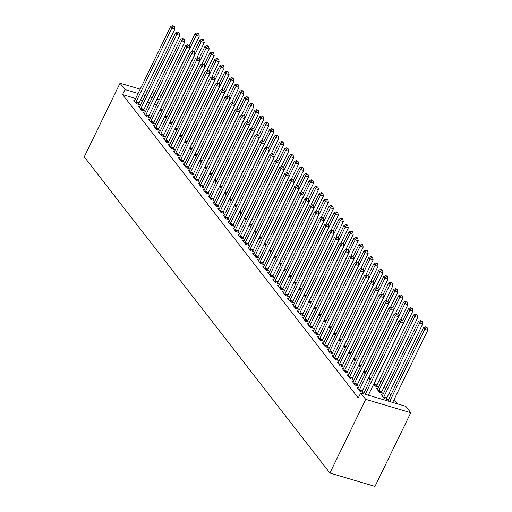 <?xml version="1.0" encoding="UTF-8"?>
<svg xmlns="http://www.w3.org/2000/svg" width="512" height="512" viewBox="0 0 512 512"><rect width="100%" height="100%" fill="white"/><g stroke="black" fill="none" stroke-linecap="round" stroke-linejoin="round"><path stroke-width="0.77" d="M397.606 403.885L394.15 399.443M390.765 395.085L389.184 393.05M385.798 388.691L384.218 386.656M380.832 382.298L379.251 380.262M405.798 406.317L410.765 412.704L374.982 486.4L329.901 473.037L84.243 156.883L120.026 83.194L124.992 89.587L122.566 94.579L358.291 397.946L360.717 392.954L405.798 406.317M382.65 395.181L381.414 394.816L384.39 398.65L387.437 399.552L386.637 398.515M358.278 387.955L357.043 387.59L360.026 391.424L363.072 392.326L362.266 391.296M376.698 385.734L377.504 386.765L374.458 385.862L373.478 384.602M348.346 375.174L347.11 374.803L350.086 378.643L353.133 379.546L352.333 378.509M365.376 373.331L364.525 373.082L363.546 371.821M338.413 362.387L337.178 362.022L340.154 365.856L343.2 366.758L342.4 365.728M355.443 360.55L354.592 360.294L353.613 359.034M328.48 349.606L327.245 349.235L330.221 353.075L333.267 353.978L332.467 352.941M345.51 347.763L344.659 347.514L343.68 346.253M318.541 336.819L317.312 336.454L320.288 340.288L323.334 341.19L322.528 340.16M335.578 334.982L334.726 334.726L333.747 333.466M308.608 324.038L307.373 323.667L310.355 327.507L313.402 328.41L312.595 327.373M325.645 322.195L324.794 321.946L323.808 320.685M298.675 311.251L297.44 310.886L300.422 314.72L303.469 315.622L302.662 314.592M315.712 309.414L314.854 309.158L313.875 307.898M288.742 298.47L287.507 298.099L290.49 301.939L293.536 302.842L292.73 301.805M305.779 296.627L304.922 296.378L303.942 295.117M278.81 285.683L277.574 285.318L280.557 289.152L283.603 290.054L282.797 289.018M295.84 283.846L294.989 283.59L294.01 282.33M268.877 272.896L267.642 272.531L270.624 276.371L273.664 277.274L272.864 276.237M285.907 271.059L285.056 270.81L284.077 269.549M258.944 260.115L257.709 259.75L260.685 263.584L263.731 264.486L262.931 263.45M275.974 258.278L275.123 258.022L274.144 256.762M249.011 247.328L247.776 246.963L250.752 250.803L253.798 251.706L252.998 250.669M266.042 245.491L265.19 245.242L264.211 243.981M239.072 234.547L237.843 234.182L240.819 238.016L243.866 238.918L243.066 237.882M256.109 232.71L255.258 232.454L254.278 231.194M229.139 221.76L227.904 221.395L230.886 225.229L233.933 226.138L233.126 225.101M246.176 219.923L245.325 219.674L244.339 218.413M219.206 208.979L217.971 208.614L220.954 212.448L224 213.35L223.194 212.314M236.243 207.142L235.386 206.886L234.406 205.626M209.274 196.192L208.038 195.827L211.021 199.661L214.067 200.57L213.261 199.533M226.31 194.355L225.453 194.106L224.474 192.845M199.341 183.411L198.106 183.046L201.088 186.88L204.134 187.782L203.328 186.746M216.378 181.574L215.52 181.318L214.541 180.058M189.408 170.624L188.173 170.259L191.155 174.093L194.202 174.995L193.395 173.965M206.438 168.787L205.587 168.538L204.608 167.27M179.475 157.843L178.24 157.478L181.216 161.312L184.262 162.214L183.462 161.178M196.506 156.006L195.654 155.75L194.675 154.49M169.542 145.056L168.307 144.691L171.283 148.525L174.33 149.427L173.53 148.397M186.573 143.219L185.722 142.963L184.742 141.702M159.61 132.275L158.374 131.91L161.35 135.744L164.397 136.646L163.597 135.61M176.64 130.432L175.789 130.182L174.81 128.922M149.67 119.488L148.435 119.123L151.418 122.957L154.464 123.859L153.658 122.829M166.707 117.651L165.856 117.395L164.877 116.134M139.738 106.707L138.502 106.342L141.485 110.176L144.531 111.078L143.725 110.042M156.838 104.736L154.592 104.07M149.779 102.65L147.533 101.984M142.726 100.557L140.48 99.891M135.674 98.464L122.566 94.579M134.771 100.314L133.536 99.949L136.518 103.782L139.565 104.685L138.758 103.648M161.741 111.258L160.89 111.008L159.904 109.747M144.704 113.094L143.469 112.73L146.451 116.57L149.498 117.472L148.691 116.435M171.674 124.045L170.822 123.789L169.843 122.528M154.637 125.882L153.408 125.517L156.384 129.35L159.43 130.253L158.63 129.216M181.606 136.826L180.755 136.576L179.776 135.315M164.576 138.669L163.341 138.298L166.317 142.138L169.363 143.04L168.563 142.003M191.539 149.613L190.688 149.357L189.709 148.096M174.509 151.45L173.274 151.085L176.25 154.918L179.296 155.821L178.496 154.79M201.472 162.394L200.621 162.144L199.642 160.883M184.442 164.237L183.206 163.866L186.189 167.706L189.229 168.608L188.429 167.571M211.405 175.181L210.554 174.925L209.574 173.664M194.374 177.018L193.139 176.653L196.122 180.486L199.168 181.389L198.362 180.358M221.344 187.962L220.486 187.712L219.507 186.451M204.307 189.805L203.072 189.434L206.054 193.274L209.101 194.176L208.294 193.139M231.277 200.749L230.419 200.493L229.44 199.232M214.24 202.586L213.005 202.221L215.987 206.054L219.034 206.957L218.227 205.926M241.21 213.53L240.358 213.28L239.373 212.019M224.173 215.373L222.938 215.002L225.92 218.842L228.966 219.744L228.16 218.707M251.142 226.317L250.291 226.061L249.312 224.8M234.106 228.154L232.87 227.789L235.853 231.622L238.899 232.525L238.093 231.494M261.075 239.098L260.224 238.848L259.245 237.587M244.045 240.941L242.81 240.57L245.786 244.41L248.832 245.312L248.032 244.275M271.008 251.885L270.157 251.629L269.178 250.368M253.978 253.722L252.742 253.357L255.718 257.19L258.765 258.093L257.965 257.062M280.941 264.666L280.09 264.416L279.11 263.155M263.91 266.509L262.675 266.144L265.651 269.978L268.698 270.88L267.898 269.843M290.874 277.453L290.022 277.197L289.043 275.936M273.843 279.29L272.608 278.925L275.59 282.758L278.637 283.661L277.83 282.63M300.813 290.234L299.955 289.984L298.976 288.723M283.776 292.077L282.541 291.712L285.523 295.546L288.57 296.448L287.763 295.411M310.746 303.021L309.888 302.765L308.909 301.504M293.709 304.858L292.474 304.493L295.456 308.326L298.502 309.229L297.696 308.198M320.678 315.808L319.821 315.552L318.842 314.291M303.642 317.645L302.406 317.28L305.389 321.114L308.435 322.016L307.629 320.979M330.611 328.589L329.76 328.339L328.774 327.072M313.574 330.426L312.339 330.061L315.322 333.894L318.368 334.797L317.562 333.766M340.544 341.376L339.693 341.12L338.714 339.859M323.507 343.213L322.278 342.848L325.254 346.682L328.301 347.584L327.501 346.547M350.477 354.157L349.626 353.907L348.646 352.646M333.446 355.994L332.211 355.629L335.187 359.462L338.234 360.371L337.434 359.334M360.41 366.944L359.558 366.688L358.579 365.427M343.379 368.781L342.144 368.416L345.12 372.25L348.166 373.152L347.366 372.115M370.342 379.725L369.491 379.475L368.512 378.214M353.312 381.562L352.077 381.197L355.059 385.03L358.106 385.939L357.299 384.902M377.677 388.787L376.448 388.422L379.424 392.256L382.47 393.158L381.67 392.128M410.765 412.704L365.683 399.341L360.717 392.954M365.683 399.341L329.901 473.037M159.264 99.744L157.018 99.078M152.205 97.651L149.958 96.986M145.152 95.558L142.906 94.893M138.099 93.466L124.992 89.587M161.35 95.443L159.104 94.778M154.298 93.35L152.051 92.685M147.238 91.258L144.992 90.592M140.186 89.165L120.026 83.194M135.962 102.016L139.008 102.918L174.912 28.973L171.872 28.07L135.962 102.016A1.446 0.698 -73.5 0 0 135.776 102.528L135.712 102.746M173.197 26.24L174.419 26.598L172.704 25.6L173.197 26.24L171.872 28.07L170.63 26.47L134.72 100.416A1.446 0.698 -73.5 0 1 134.458 100.838L134.342 100.979M139.008 102.918A1.446 0.698 -73.5 0 0 138.822 103.43L138.56 104.39M174.912 28.973L174.419 26.598M172.704 25.6L170.63 26.47M191.872 51.462L199.283 36.198L196.237 35.296L194.995 33.696L189.203 45.626M160.083 109.971L160.141 109.754A1.446 0.698 106.5 0 1 160.333 109.235L196.237 35.296L197.568 33.466L198.784 33.824L198.291 33.184L197.069 32.826L197.568 33.466M194.995 33.696L197.069 32.826M198.784 33.824L199.283 36.198M140.928 108.41L143.974 109.312L179.885 35.366L176.838 34.464L140.928 108.41A1.446 0.698 -73.5 0 0 140.742 108.922L140.678 109.139M178.163 32.634L179.386 32.992L177.67 31.994L178.163 32.634L176.838 34.464L175.597 32.864L139.686 106.81A1.446 0.698 -73.5 0 1 139.424 107.226L139.309 107.373M143.974 109.312A1.446 0.698 -73.5 0 0 143.789 109.824L143.526 110.778M179.885 35.366L179.386 32.992M177.67 31.994L175.597 32.864M145.901 114.797L148.941 115.699L184.851 41.76L181.805 40.858L145.901 114.797A1.446 0.698 -73.5 0 0 145.709 115.309L145.645 115.533M183.13 39.021L184.352 39.386L182.637 38.387L183.13 39.021L181.805 40.858L180.563 39.258L144.659 113.203A1.446 0.698 -73.5 0 1 144.397 113.619L144.275 113.766M148.941 115.699A1.446 0.698 -73.5 0 0 148.755 116.211L148.493 117.171M184.851 41.76L184.352 39.386M182.637 38.387L180.563 39.258M196.838 57.856L204.25 42.592L201.203 41.69L199.962 40.09L194.17 52.019M165.05 116.365L165.107 116.141A1.446 0.698 106.5 0 1 165.299 115.629L201.203 41.69L202.534 39.853L203.75 40.218L203.258 39.578L202.035 39.213L202.534 39.853M199.962 40.09L202.035 39.213M203.75 40.218L204.25 42.592M201.805 64.243L209.216 48.979L206.17 48.077L204.928 46.483L199.136 58.413M170.016 122.758L170.074 122.534A1.446 0.698 106.5 0 1 170.266 122.022L206.17 48.077L207.501 46.246L208.717 46.605L207.002 45.606L207.501 46.246M204.928 46.483L207.002 45.606M208.717 46.605L209.216 48.979M150.867 121.19L153.914 122.093L189.818 48.154L186.771 47.245L150.867 121.19A1.446 0.698 -73.5 0 0 150.675 121.702L150.611 121.926M188.096 45.414L189.318 45.779L187.603 44.774L188.096 45.414L186.771 47.245L185.53 45.651L149.626 119.59A1.446 0.698 -73.5 0 1 149.363 120.013L149.242 120.16M153.914 122.093A1.446 0.698 -73.5 0 0 153.722 122.605L153.459 123.565M189.818 48.154L189.318 45.779M187.603 44.774L185.53 45.651M155.834 127.584L158.88 128.486L194.784 54.541L191.738 53.638L155.834 127.584A1.446 0.698 -73.5 0 0 155.642 128.096L155.584 128.314M193.069 51.808L194.285 52.166L192.57 51.168L193.069 51.808L191.738 53.638L190.496 52.045L154.592 125.984A1.446 0.698 -73.5 0 1 154.33 126.406L154.208 126.547M158.88 128.486A1.446 0.698 -73.5 0 0 158.688 128.998L158.426 129.958M194.784 54.541L194.285 52.166M192.57 51.168L190.496 52.045M206.771 70.637L214.182 55.373L211.136 54.47L209.894 52.87L204.102 64.806M174.982 129.146L175.04 128.928A1.446 0.698 106.5 0 1 175.232 128.416L211.136 54.47L212.467 52.64L213.683 52.998L213.19 52.358L211.974 52L212.467 52.64M209.894 52.87L211.974 52M213.683 52.998L214.182 55.373M211.738 77.03L219.149 61.766L216.102 60.864L214.861 59.264L209.069 71.194M179.949 135.539L180.006 135.322A1.446 0.698 106.5 0 1 180.198 134.803L216.102 60.864L217.434 59.034L218.656 59.392L216.941 58.394L217.434 59.034M214.861 59.264L216.941 58.394M218.656 59.392L219.149 61.766M160.8 133.978L163.846 134.88L199.75 60.934L196.704 60.032L160.8 133.978A1.446 0.698 -73.5 0 0 160.608 134.49L160.55 134.707M198.035 58.202L199.251 58.56L197.536 57.562L198.035 58.202L196.704 60.032L195.462 58.432L159.558 132.378A1.446 0.698 -73.5 0 1 159.296 132.8L159.174 132.941M163.846 134.88A1.446 0.698 -73.5 0 0 163.654 135.392L163.392 136.346M199.75 60.934L199.251 58.56M197.536 57.562L195.462 58.432M216.704 83.424L224.115 68.16L221.069 67.258L219.827 65.658L214.035 77.587M184.915 141.933L184.979 141.709A1.446 0.698 106.5 0 1 185.165 141.197L221.069 67.258L222.4 65.421L223.622 65.786L221.907 64.781L222.4 65.421M219.827 65.658L221.907 64.781M223.622 65.786L224.115 68.16M165.766 140.365L168.813 141.267L204.717 67.328L201.67 66.426L165.766 140.365A1.446 0.698 -73.5 0 0 165.574 140.877L165.517 141.101M203.002 64.589L204.218 64.954L202.502 63.955L203.002 64.589L201.67 66.426L200.429 64.826L164.525 138.771A1.446 0.698 -73.5 0 1 164.262 139.187L164.141 139.334M168.813 141.267A1.446 0.698 -73.5 0 0 168.621 141.779L168.365 142.739M204.717 67.328L204.218 64.954M202.502 63.955L200.429 64.826M221.67 89.811L229.082 74.547L226.042 73.645L224.794 72.051L219.002 83.981M189.882 148.326L189.946 148.102A1.446 0.698 106.5 0 1 190.131 147.59L226.042 73.645L227.366 71.814L228.589 72.179L226.874 71.174L227.366 71.814M224.794 72.051L226.874 71.174M228.589 72.179L229.082 74.547M170.733 146.758L173.779 147.661L209.683 73.722L206.637 72.813L170.733 146.758A1.446 0.698 -73.5 0 0 170.541 147.27L170.483 147.494M207.968 70.982L209.184 71.347L207.469 70.342L207.968 70.982L206.637 72.813L205.395 71.219L169.491 145.158A1.446 0.698 -73.5 0 1 169.229 145.581L169.107 145.728M173.779 147.661A1.446 0.698 -73.5 0 0 173.587 148.173L173.331 149.133M209.683 73.722L209.184 71.347M207.469 70.342L205.395 71.219M226.637 96.205L234.054 80.941L231.008 80.038L229.766 78.438L223.968 90.374M194.848 154.714L194.912 154.496A1.446 0.698 106.5 0 1 195.098 153.984L231.008 80.038L232.333 78.208L233.555 78.566L231.84 77.568L232.333 78.208M229.766 78.438L231.84 77.568M233.555 78.566L234.054 80.941M175.699 153.152L178.746 154.054L214.65 80.109L211.603 79.206L175.699 153.152A1.446 0.698 -73.5 0 0 175.507 153.664L175.45 153.882M212.934 77.376L214.15 77.734L212.435 76.736L212.934 77.376L211.603 79.206L210.362 77.613L174.458 151.552A1.446 0.698 -73.5 0 1 174.195 151.974L174.074 152.122M178.746 154.054A1.446 0.698 -73.5 0 0 178.554 154.566L178.298 155.526M214.65 80.109L214.15 77.734M212.435 76.736L210.362 77.613M231.603 102.598L239.021 87.334L235.974 86.432L234.733 84.832L228.934 96.768M199.814 161.107L199.878 160.89A1.446 0.698 106.5 0 1 200.064 160.378L235.974 86.432L237.299 84.602L238.522 84.96L236.806 83.962L237.299 84.602M234.733 84.832L236.806 83.962M238.522 84.96L239.021 87.334M180.666 159.546L183.712 160.448L219.616 86.502L216.57 85.6L180.666 159.546A1.446 0.698 -73.5 0 0 180.474 160.058L180.416 160.275M217.901 83.77L219.117 84.128L217.402 83.13L217.901 83.77L216.57 85.6L215.328 84L179.424 157.946A1.446 0.698 -73.5 0 1 179.162 158.368L179.04 158.509M183.712 160.448A1.446 0.698 -73.5 0 0 183.52 160.96L183.264 161.92M219.616 86.502L219.117 84.128M217.402 83.13L215.328 84M236.576 108.992L243.987 93.728L240.941 92.826L239.699 91.226L233.901 103.155M204.781 167.501L204.845 167.277A1.446 0.698 106.5 0 1 205.037 166.765L240.941 92.826L242.266 90.989L243.488 91.354L241.773 90.349L242.266 90.989M239.699 91.226L241.773 90.349M243.488 91.354L243.987 93.728M185.632 165.933L188.678 166.835L224.582 92.896L221.536 91.994L185.632 165.933A1.446 0.698 -73.5 0 0 185.44 166.445L185.382 166.669M222.867 90.157L224.083 90.522L222.368 89.523L222.867 90.157L221.536 91.994L220.294 90.394L184.39 164.339A1.446 0.698 -73.5 0 1 184.128 164.755L184.013 164.902M188.678 166.835A1.446 0.698 -73.5 0 0 188.486 167.354L188.23 168.307M224.582 92.896L224.083 90.522M222.368 89.523L220.294 90.394M241.542 115.379L248.954 100.122L245.907 99.213L244.666 97.619L238.867 109.549M209.754 173.894L209.811 173.67A1.446 0.698 106.5 0 1 210.003 173.158L245.907 99.213L247.238 97.382L248.454 97.747L247.955 97.107L246.739 96.742L247.238 97.382M244.666 97.619L246.739 96.742M248.454 97.747L248.954 100.122M190.598 172.326L193.645 173.229L229.549 99.29L226.502 98.387L190.598 172.326A1.446 0.698 -73.5 0 0 190.406 172.838L190.349 173.062M227.834 96.55L229.05 96.915L227.334 95.91L227.834 96.55L226.502 98.387L225.261 96.787L189.357 170.726A1.446 0.698 -73.5 0 1 189.094 171.149L188.979 171.296M193.645 173.229A1.446 0.698 -73.5 0 0 193.453 173.741L193.197 174.701M229.549 99.29L229.05 96.915M227.334 95.91L225.261 96.787M246.509 121.773L253.92 106.509L250.874 105.606L249.632 104.006L243.84 115.942M214.72 180.282L214.778 180.064A1.446 0.698 106.5 0 1 214.97 179.552L250.874 105.606L252.205 103.776L253.421 104.134L251.706 103.136L252.205 103.776M249.632 104.006L251.706 103.136M253.421 104.134L253.92 106.509M195.565 178.72L198.611 179.622L234.515 105.677L231.469 104.774L195.565 178.72A1.446 0.698 -73.5 0 0 195.373 179.232L195.315 179.45M232.8 102.944L234.016 103.302L232.301 102.304L232.8 102.944L231.469 104.774L230.227 103.181L194.323 177.12A1.446 0.698 -73.5 0 1 194.061 177.542L193.946 177.69M198.611 179.622A1.446 0.698 -73.5 0 0 198.419 180.134L198.163 181.094M234.515 105.677L234.016 103.302M232.301 102.304L230.227 103.181M251.475 128.166L258.886 112.902L255.84 112L254.598 110.4L248.806 122.336M219.686 186.675L219.744 186.458A1.446 0.698 106.5 0 1 219.936 185.946L255.84 112L257.171 110.17L258.387 110.528L256.672 109.53L257.171 110.17M254.598 110.4L256.672 109.53M258.387 110.528L258.886 112.902M200.531 185.114L203.578 186.016L239.482 112.07L236.435 111.168L200.531 185.114A1.446 0.698 -73.5 0 0 200.339 185.626L200.282 185.843M237.766 109.338L238.982 109.696L237.267 108.698L237.766 109.338L236.435 111.168L235.194 109.568L199.29 183.514A1.446 0.698 -73.5 0 1 199.027 183.936L198.912 184.077M203.578 186.016A1.446 0.698 -73.5 0 0 203.386 186.528L203.13 187.488M239.482 112.07L238.982 109.696M237.267 108.698L235.194 109.568M256.442 134.56L263.853 119.296L260.806 118.394L259.565 116.794L253.773 128.723M224.653 193.069L224.71 192.845A1.446 0.698 106.5 0 1 224.902 192.333L260.806 118.394L262.138 116.557L263.354 116.922L262.854 116.282L261.638 115.923L262.138 116.557M259.565 116.794L261.638 115.923M263.354 116.922L263.853 119.296M205.498 191.501L208.544 192.403L244.448 118.464L241.402 117.562L205.498 191.501A1.446 0.698 -73.5 0 0 205.306 192.013L205.248 192.237M242.733 115.731L243.955 116.09L242.24 115.091L242.733 115.731L241.402 117.562L240.16 115.962L204.256 189.907A1.446 0.698 -73.5 0 1 203.994 190.323L203.878 190.47M208.544 192.403A1.446 0.698 -73.5 0 0 208.352 192.922L208.096 193.875M244.448 118.464L243.955 116.09M242.24 115.091L240.16 115.962M261.408 140.954L268.819 125.69L265.773 124.781L264.531 123.187L258.739 135.117M229.619 199.462L229.677 199.238A1.446 0.698 106.5 0 1 229.869 198.726L265.773 124.781L267.104 122.95L268.32 123.315L267.827 122.675L266.605 122.31L267.104 122.95M264.531 123.187L266.605 122.31M268.32 123.315L268.819 125.69M210.464 197.894L213.51 198.797L249.414 124.858L246.368 123.955L210.464 197.894A1.446 0.698 -73.5 0 0 210.278 198.406L210.214 198.63M247.699 122.118L248.922 122.483L247.206 121.478L247.699 122.118L246.368 123.955L245.126 122.355L209.222 196.294A1.446 0.698 -73.5 0 1 208.96 196.717L208.845 196.864M213.51 198.797A1.446 0.698 -73.5 0 0 213.318 199.309L213.062 200.269M249.414 124.858L248.922 122.483M247.206 121.478L245.126 122.355M266.374 147.341L273.786 132.077L270.739 131.174L269.498 129.581L263.706 141.51M234.586 205.85L234.643 205.632A1.446 0.698 106.5 0 1 234.835 205.12L270.739 131.174L272.07 129.344L273.286 129.702L272.794 129.062L271.571 128.704L272.07 129.344M269.498 129.581L271.571 128.704M273.286 129.702L273.786 132.077M215.43 204.288L218.477 205.19L254.381 131.245L251.334 130.342L215.43 204.288A1.446 0.698 -73.5 0 0 215.245 204.8L215.181 205.024M252.666 128.512L253.888 128.87L252.173 127.872L252.666 128.512L251.334 130.342L250.093 128.749L214.189 202.688A1.446 0.698 -73.5 0 1 213.926 203.11L213.811 203.258M218.477 205.19A1.446 0.698 -73.5 0 0 218.291 205.702L218.029 206.662M254.381 131.245L253.888 128.87M252.173 127.872L250.093 128.749M271.341 153.734L278.752 138.47L275.706 137.568L274.464 135.968L268.672 147.904M239.552 212.243L239.61 212.026A1.446 0.698 106.5 0 1 239.802 211.514L275.706 137.568L277.037 135.738L278.253 136.096L277.76 135.456L276.538 135.098L277.037 135.738M274.464 135.968L276.538 135.098M278.253 136.096L278.752 138.47M220.397 210.682L223.443 211.584L259.347 137.638L256.307 136.736L220.397 210.682A1.446 0.698 -73.5 0 0 220.211 211.194L220.147 211.411M257.632 134.906L258.854 135.264L257.139 134.266L257.632 134.906L256.307 136.736L255.066 135.136L219.155 209.082A1.446 0.698 -73.5 0 1 218.893 209.504L218.778 209.645M223.443 211.584A1.446 0.698 -73.5 0 0 223.258 212.096L222.995 213.056M259.347 137.638L258.854 135.264M257.139 134.266L255.066 135.136M276.307 160.128L283.718 144.864L280.672 143.962L279.43 142.362L273.638 154.291M244.518 218.637L244.576 218.413A1.446 0.698 106.5 0 1 244.768 217.901L280.672 143.962L282.003 142.125L283.219 142.49L282.726 141.85L281.504 141.491L282.003 142.125M279.43 142.362L281.504 141.491M283.219 142.49L283.718 144.864M225.363 217.069L228.41 217.978L264.32 144.032L261.274 143.13L225.363 217.069A1.446 0.698 -73.5 0 0 225.178 217.587L225.114 217.805M262.598 141.299L263.821 141.658L262.106 140.659L262.598 141.299L261.274 143.13L260.032 141.53L224.122 215.475A1.446 0.698 -73.5 0 1 223.859 215.891L223.744 216.038M228.41 217.978A1.446 0.698 -73.5 0 0 228.224 218.49L227.962 219.443M264.32 144.032L263.821 141.658M262.106 140.659L260.032 141.53M281.274 166.522L288.685 151.258L285.638 150.349L284.397 148.755L278.605 160.685M249.485 225.03L249.542 224.806A1.446 0.698 106.5 0 1 249.734 224.294L285.638 150.349L286.97 148.518L288.186 148.883L287.693 148.243L286.47 147.878L286.97 148.518M284.397 148.755L286.47 147.878M288.186 148.883L288.685 151.258M230.336 223.462L233.376 224.365L269.286 150.426L266.24 149.523L230.336 223.462A1.446 0.698 -73.5 0 0 230.144 223.974L230.08 224.198M267.565 147.686L268.787 148.051L267.072 147.046L267.565 147.686L266.24 149.523L264.998 147.923L229.094 221.869A1.446 0.698 -73.5 0 1 228.832 222.285L228.71 222.432M233.376 224.365A1.446 0.698 -73.5 0 0 233.19 224.877L232.928 225.837M269.286 150.426L268.787 148.051M267.072 147.046L264.998 147.923M286.24 172.909L293.651 157.645L290.605 156.742L289.363 155.149L283.571 167.078M254.451 231.418L254.509 231.2A1.446 0.698 106.5 0 1 254.701 230.688L290.605 156.742L291.936 154.912L293.152 155.27L291.437 154.272L291.936 154.912M289.363 155.149L291.437 154.272M293.152 155.27L293.651 157.645M235.302 229.856L238.349 230.758L274.253 156.813L271.206 155.91L235.302 229.856A1.446 0.698 -73.5 0 0 235.11 230.368L235.053 230.592M272.531 154.08L273.754 154.445L272.038 153.44L272.531 154.08L271.206 155.91L269.965 154.317L234.061 228.256A1.446 0.698 -73.5 0 1 233.798 228.678L233.677 228.826M238.349 230.758A1.446 0.698 -73.5 0 0 238.157 231.27L237.894 232.23M274.253 156.813L273.754 154.445M272.038 153.44L269.965 154.317M291.206 179.302L298.618 164.038L295.571 163.136L294.33 161.536L288.538 173.472M259.418 237.811L259.475 237.594A1.446 0.698 106.5 0 1 259.667 237.082L295.571 163.136L296.902 161.306L298.118 161.664L297.626 161.024L296.41 160.666L296.902 161.306M294.33 161.536L296.41 160.666M298.118 161.664L298.618 164.038M240.269 236.25L243.315 237.152L279.219 163.206L276.173 162.304L240.269 236.25A1.446 0.698 -73.5 0 0 240.077 236.762L240.019 236.979M277.504 160.474L278.72 160.832L277.005 159.834L277.504 160.474L276.173 162.304L274.931 160.704L239.027 234.65A1.446 0.698 -73.5 0 1 238.765 235.072L238.643 235.213M243.315 237.152A1.446 0.698 -73.5 0 0 243.123 237.664L242.861 238.624M279.219 163.206L278.72 160.832M277.005 159.834L274.931 160.704M296.173 185.696L303.584 170.432L300.538 169.53L299.296 167.93L293.504 179.859M264.384 244.205L264.448 243.981A1.446 0.698 106.5 0 1 264.634 243.469L300.538 169.53L301.869 167.693L303.091 168.058L302.592 167.418L301.376 167.059L301.869 167.693M299.296 167.93L301.376 167.059M303.091 168.058L303.584 170.432M245.235 242.637L248.282 243.546L284.186 169.6L281.139 168.698L245.235 242.637A1.446 0.698 -73.5 0 0 245.043 243.155L244.986 243.373M282.47 166.867L283.686 167.226L281.971 166.227L282.47 166.867L281.139 168.698L279.898 167.098L243.994 241.043A1.446 0.698 -73.5 0 1 243.731 241.459L243.61 241.606M248.282 243.546A1.446 0.698 -73.5 0 0 248.09 244.058L247.827 245.011M284.186 169.6L283.686 167.226M281.971 166.227L279.898 167.098M301.139 192.09L308.55 176.826L305.504 175.923L304.262 174.323L298.47 186.253M269.35 250.598L269.414 250.374A1.446 0.698 106.5 0 1 269.6 249.862L305.504 175.923L306.835 174.086L308.058 174.451L306.342 173.446L306.835 174.086M304.262 174.323L306.342 173.446M308.058 174.451L308.55 176.826M250.202 249.03L253.248 249.933L289.152 175.994L286.106 175.091L250.202 249.03A1.446 0.698 -73.5 0 0 250.01 249.542L249.952 249.766M287.437 173.254L288.653 173.619L286.938 172.614L287.437 173.254L286.106 175.091L284.864 173.491L248.96 247.437A1.446 0.698 -73.5 0 1 248.698 247.853L248.576 248M253.248 249.933A1.446 0.698 -73.5 0 0 253.056 250.445L252.8 251.405M289.152 175.994L288.653 173.619M286.938 172.614L284.864 173.491M255.168 255.424L258.214 256.326L294.118 182.381L291.072 181.478L255.168 255.424A1.446 0.698 -73.5 0 0 254.976 255.936L254.918 256.16M292.403 179.648L293.619 180.013L291.904 179.008L292.403 179.648L291.072 181.478L289.83 179.885L253.926 253.824A1.446 0.698 -73.5 0 1 253.664 254.246L253.542 254.394M258.214 256.326A1.446 0.698 -73.5 0 0 258.022 256.838L257.766 257.798M294.118 182.381L293.619 180.013M291.904 179.008L289.83 179.885M260.134 261.818L263.181 262.72L299.085 188.774L296.038 187.872L260.134 261.818A1.446 0.698 -73.5 0 0 259.942 262.33L259.885 262.547M297.37 186.042L298.586 186.4L296.87 185.402L297.37 186.042L296.038 187.872L294.797 186.272L258.893 260.218A1.446 0.698 -73.5 0 1 258.63 260.64L258.509 260.781M263.181 262.72A1.446 0.698 -73.5 0 0 262.989 263.232L262.733 264.192M299.085 188.774L298.586 186.4M296.87 185.402L294.797 186.272M265.101 268.211L268.147 269.114L304.051 195.168L301.005 194.266L265.101 268.211A1.446 0.698 -73.5 0 0 264.909 268.723L264.851 268.941M302.336 192.435L303.552 192.794L301.837 191.795L302.336 192.435L301.005 194.266L299.763 192.666L263.859 266.611A1.446 0.698 -73.5 0 1 263.597 267.027L263.475 267.174M268.147 269.114A1.446 0.698 -73.5 0 0 267.955 269.626L267.699 270.579M304.051 195.168L303.552 192.794M301.837 191.795L299.763 192.666M270.067 274.598L273.114 275.501L309.018 201.562L305.971 200.659L270.067 274.598A1.446 0.698 -73.5 0 0 269.875 275.11L269.818 275.334M307.302 198.822L308.518 199.187L306.803 198.189L307.302 198.822L305.971 200.659L304.73 199.059L268.826 273.005A1.446 0.698 -73.5 0 1 268.563 273.421L268.448 273.568M273.114 275.501A1.446 0.698 -73.5 0 0 272.922 276.013L272.666 276.973M309.018 201.562L308.518 199.187M306.803 198.189L304.73 199.059M275.034 280.992L278.08 281.894L313.984 207.955L310.938 207.046L275.034 280.992A1.446 0.698 -73.5 0 0 274.842 281.504L274.784 281.728M312.269 205.216L313.485 205.581L311.77 204.576L312.269 205.216L310.938 207.046L309.696 205.453L273.792 279.392A1.446 0.698 -73.5 0 1 273.53 279.814L273.414 279.962M278.08 281.894A1.446 0.698 -73.5 0 0 277.888 282.406L277.632 283.366M313.984 207.955L313.485 205.581M311.77 204.576L309.696 205.453M280 287.386L283.046 288.288L318.95 214.342L315.904 213.44L280 287.386A1.446 0.698 -73.5 0 0 279.808 287.898L279.75 288.115M317.235 211.61L318.451 211.968L316.736 210.97L317.235 211.61L315.904 213.44L314.662 211.846L278.758 285.786A1.446 0.698 -73.5 0 1 278.496 286.208L278.381 286.349M283.046 288.288A1.446 0.698 -73.5 0 0 282.854 288.8L282.598 289.76M318.95 214.342L318.451 211.968M316.736 210.97L314.662 211.846M306.106 198.477L313.517 183.213L310.477 182.31L309.235 180.717L303.437 192.646M274.317 256.986L274.381 256.768A1.446 0.698 106.5 0 1 274.566 256.256L310.477 182.31L311.802 180.48L313.024 180.838L311.309 179.84L311.802 180.48M309.235 180.717L311.309 179.84M313.024 180.838L313.517 183.213M311.072 204.87L318.49 189.606L315.443 188.704L314.202 187.104L308.403 199.04M279.283 263.379L279.347 263.162A1.446 0.698 106.5 0 1 279.533 262.65L315.443 188.704L316.768 186.874L317.99 187.232L316.275 186.234L316.768 186.874M314.202 187.104L316.275 186.234M317.99 187.232L318.49 189.606M316.045 211.264L323.456 196L320.41 195.098L319.168 193.498L313.37 205.427M284.25 269.773L284.314 269.549A1.446 0.698 106.5 0 1 284.506 269.037L320.41 195.098L321.734 193.267L322.957 193.626L321.242 192.627L321.734 193.267M319.168 193.498L321.242 192.627M322.957 193.626L323.456 196M321.011 217.658L328.422 202.394L325.376 201.491L324.134 199.891L318.336 211.821M289.216 276.166L289.28 275.942A1.446 0.698 106.5 0 1 289.472 275.43L325.376 201.491L326.701 199.654L327.923 200.019L326.208 199.014L326.701 199.654M324.134 199.891L326.208 199.014M327.923 200.019L328.422 202.394M325.978 224.045L333.389 208.781L330.342 207.878L329.101 206.285L323.302 218.214M294.189 282.56L294.246 282.336A1.446 0.698 106.5 0 1 294.438 281.824L330.342 207.878L331.674 206.048L332.89 206.406L331.174 205.408L331.674 206.048M329.101 206.285L331.174 205.408M332.89 206.406L333.389 208.781M330.944 230.438L338.355 215.174L335.309 214.272L334.067 212.672L328.275 224.608M299.155 288.947L299.213 288.73A1.446 0.698 106.5 0 1 299.405 288.218L335.309 214.272L336.64 212.442L337.856 212.8L337.357 212.16L336.141 211.802L336.64 212.442M334.067 212.672L336.141 211.802M337.856 212.8L338.355 215.174M335.91 236.832L343.322 221.568L340.275 220.666L339.034 219.066L333.242 230.995M304.122 295.341L304.179 295.123A1.446 0.698 106.5 0 1 304.371 294.605L340.275 220.666L341.606 218.835L342.822 219.194L342.323 218.554L341.107 218.195L341.606 218.835M339.034 219.066L341.107 218.195M342.822 219.194L343.322 221.568M284.966 293.779L288.013 294.682L323.917 220.736L320.87 219.834L284.966 293.779A1.446 0.698 -73.5 0 0 284.774 294.291L284.717 294.509M322.202 218.003L323.418 218.362L321.702 217.363L322.202 218.003L320.87 219.834L319.629 218.234L283.725 292.179A1.446 0.698 -73.5 0 1 283.462 292.602L283.347 292.742M288.013 294.682A1.446 0.698 -73.5 0 0 287.821 295.194L287.565 296.147M323.917 220.736L323.418 218.362M321.702 217.363L319.629 218.234M340.877 243.226L348.288 227.962L345.242 227.059L344 225.459L338.208 237.389M309.088 301.734L309.146 301.51A1.446 0.698 106.5 0 1 309.338 300.998L345.242 227.059L346.573 225.222L347.789 225.587L347.29 224.947L346.074 224.582L346.573 225.222M344 225.459L346.074 224.582M347.789 225.587L348.288 227.962M289.933 300.166L292.979 301.069L328.883 227.13L325.837 226.227L289.933 300.166A1.446 0.698 -73.5 0 0 289.741 300.678L289.683 300.902M327.168 224.39L328.39 224.755L326.675 223.757L327.168 224.39L325.837 226.227L324.595 224.627L288.691 298.573A1.446 0.698 -73.5 0 1 288.429 298.989L288.314 299.136M292.979 301.069A1.446 0.698 -73.5 0 0 292.787 301.581L292.531 302.541M328.883 227.13L328.39 224.755M326.675 223.757L324.595 224.627M345.843 249.613L353.254 234.349L350.208 233.446L348.966 231.853L343.174 243.782M314.054 308.128L314.112 307.904A1.446 0.698 106.5 0 1 314.304 307.392L350.208 233.446L351.539 231.616L352.755 231.981L352.262 231.341L351.04 230.976L351.539 231.616M348.966 231.853L351.04 230.976M352.755 231.981L353.254 234.349M294.899 306.56L297.946 307.462L333.85 233.523L330.803 232.614L294.899 306.56A1.446 0.698 -73.5 0 0 294.714 307.072L294.65 307.296M332.134 230.784L333.357 231.149L331.642 230.144L332.134 230.784L330.803 232.614L329.562 231.021L293.658 304.96A1.446 0.698 -73.5 0 1 293.395 305.382L293.28 305.53M297.946 307.462A1.446 0.698 -73.5 0 0 297.754 307.974L297.498 308.934M333.85 233.523L333.357 231.149M331.642 230.144L329.562 231.021M350.81 256.006L358.221 240.742L355.174 239.84L353.933 238.24L348.141 250.176M319.021 314.515L319.078 314.298A1.446 0.698 106.5 0 1 319.27 313.786L355.174 239.84L356.506 238.01L357.722 238.368L357.229 237.728L356.006 237.37L356.506 238.01M353.933 238.24L356.006 237.37M357.722 238.368L358.221 240.742M299.866 312.954L302.912 313.856L338.816 239.91L335.77 239.008L299.866 312.954A1.446 0.698 -73.5 0 0 299.68 313.466L299.616 313.683M337.101 237.178L338.323 237.536L336.608 236.538L337.101 237.178L335.77 239.008L334.528 237.414L298.624 311.354A1.446 0.698 -73.5 0 1 298.362 311.776L298.246 311.923M302.912 313.856A1.446 0.698 -73.5 0 0 302.726 314.368L302.464 315.328M338.816 239.91L338.323 237.536M336.608 236.538L334.528 237.414M355.776 262.4L363.187 247.136L360.141 246.234L358.899 244.634L353.107 256.57M323.987 320.909L324.045 320.691A1.446 0.698 106.5 0 1 324.237 320.173L360.141 246.234L361.472 244.403L362.688 244.762L362.195 244.122L360.973 243.763L361.472 244.403M358.899 244.634L360.973 243.763M362.688 244.762L363.187 247.136M304.832 319.347L307.878 320.25L343.789 246.304L340.742 245.402L304.832 319.347A1.446 0.698 -73.5 0 0 304.646 319.859L304.582 320.077M342.067 243.571L343.29 243.93L341.574 242.931L342.067 243.571L340.742 245.402L339.501 243.802L303.59 317.747A1.446 0.698 -73.5 0 1 303.328 318.17L303.213 318.31M307.878 320.25A1.446 0.698 -73.5 0 0 307.693 320.762L307.43 321.715M343.789 246.304L343.29 243.93M341.574 242.931L339.501 243.802M360.742 268.794L368.154 253.53L365.107 252.627L363.866 251.027L358.074 262.957M328.954 327.302L329.011 327.078A1.446 0.698 106.5 0 1 329.203 326.566L365.107 252.627L366.438 250.79L367.654 251.155L367.162 250.515L365.939 250.15L366.438 250.79M363.866 251.027L365.939 250.15M367.654 251.155L368.154 253.53M309.798 325.734L312.845 326.637L348.755 252.698L345.709 251.795L309.798 325.734A1.446 0.698 -73.5 0 0 309.613 326.246L309.549 326.47M347.034 249.958L348.256 250.323L346.541 249.325L347.034 249.958L345.709 251.795L344.467 250.195L308.557 324.141A1.446 0.698 -73.5 0 1 308.294 324.557L308.179 324.704M312.845 326.637A1.446 0.698 -73.5 0 0 312.659 327.155L312.397 328.109M348.755 252.698L348.256 250.323M346.541 249.325L344.467 250.195M365.709 275.181L373.12 259.917L370.074 259.014L368.832 257.421L363.04 269.35M333.92 333.696L333.978 333.472A1.446 0.698 106.5 0 1 334.17 332.96L370.074 259.014L371.405 257.184L372.621 257.549L372.128 256.909L370.906 256.544L371.405 257.184M368.832 257.421L370.906 256.544M372.621 257.549L373.12 259.917M314.771 332.128L317.811 333.03L353.722 259.091L350.675 258.189L314.771 332.128A1.446 0.698 -73.5 0 0 314.579 332.64L314.515 332.864M352 256.352L353.222 256.717L351.507 255.712L352 256.352L350.675 258.189L349.434 256.589L313.53 330.528A1.446 0.698 -73.5 0 1 313.267 330.95L313.146 331.098M317.811 333.03A1.446 0.698 -73.5 0 0 317.626 333.542L317.363 334.502M353.722 259.091L353.222 256.717M351.507 255.712L349.434 256.589M370.675 281.574L378.086 266.31L375.04 265.408L373.798 263.808L368.006 275.744M338.886 340.083L338.944 339.866A1.446 0.698 106.5 0 1 339.136 339.354L375.04 265.408L376.371 263.578L377.587 263.936L377.094 263.296L375.872 262.938L376.371 263.578M373.798 263.808L375.872 262.938M377.587 263.936L378.086 266.31M319.738 338.522L322.784 339.424L358.688 265.478L355.642 264.576L319.738 338.522A1.446 0.698 -73.5 0 0 319.546 339.034L319.488 339.251M356.973 262.746L358.189 263.104L356.474 262.106L356.973 262.746L355.642 264.576L354.4 262.982L318.496 336.922A1.446 0.698 -73.5 0 1 318.234 337.344L318.112 337.491M322.784 339.424A1.446 0.698 -73.5 0 0 322.592 339.936L322.33 340.896M358.688 265.478L358.189 263.104M356.474 262.106L354.4 262.982M375.642 287.968L383.053 272.704L380.006 271.802L378.765 270.202L372.973 282.138M343.853 346.477L343.91 346.259A1.446 0.698 106.5 0 1 344.102 345.747L380.006 271.802L381.338 269.971L382.56 270.33L380.845 269.331L381.338 269.971M378.765 270.202L380.845 269.331M382.56 270.33L383.053 272.704M324.704 344.915L327.75 345.818L363.654 271.872L360.608 270.97L324.704 344.915A1.446 0.698 -73.5 0 0 324.512 345.427L324.454 345.645M361.939 269.139L363.155 269.498L361.44 268.499L361.939 269.139L360.608 270.97L359.366 269.37L323.462 343.315A1.446 0.698 -73.5 0 1 323.2 343.738L323.078 343.878M327.75 345.818A1.446 0.698 -73.5 0 0 327.558 346.33L327.296 347.29M363.654 271.872L363.155 269.498M361.44 268.499L359.366 269.37M380.608 294.362L388.019 279.098L384.973 278.195L383.731 276.595L377.939 288.525M348.819 352.87L348.883 352.646A1.446 0.698 106.5 0 1 349.069 352.134L384.973 278.195L386.304 276.358L387.526 276.723L387.027 276.083L385.811 275.725L386.304 276.358M383.731 276.595L385.811 275.725M387.526 276.723L388.019 279.098M329.67 351.302L332.717 352.205L368.621 278.266L365.574 277.363L329.67 351.302A1.446 0.698 -73.5 0 0 329.478 351.814L329.421 352.038M366.906 275.533L368.122 275.891L366.406 274.893L366.906 275.533L365.574 277.363L364.333 275.763L328.429 349.709A1.446 0.698 -73.5 0 1 328.166 350.125L328.045 350.272M332.717 352.205A1.446 0.698 -73.5 0 0 332.525 352.723L332.262 353.677M368.621 278.266L368.122 275.891M366.406 274.893L364.333 275.763M385.574 300.755L392.986 285.491L389.939 284.582L388.698 282.989L382.906 294.918M353.786 359.264L353.85 359.04A1.446 0.698 106.5 0 1 354.035 358.528L389.939 284.582L391.27 282.752L392.493 283.117L390.778 282.112L391.27 282.752M388.698 282.989L390.778 282.112M392.493 283.117L392.986 285.491M334.637 357.696L337.683 358.598L373.587 284.659L370.541 283.757L334.637 357.696A1.446 0.698 -73.5 0 0 334.445 358.208L334.387 358.432M371.872 281.92L373.088 282.285L371.373 281.28L371.872 281.92L370.541 283.757L369.299 282.157L333.395 356.096A1.446 0.698 -73.5 0 1 333.133 356.518L333.011 356.666M337.683 358.598A1.446 0.698 -73.5 0 0 337.491 359.11L337.235 360.07M373.587 284.659L373.088 282.285M371.373 281.28L369.299 282.157M390.541 307.142L397.952 291.878L394.912 290.976L393.67 289.382L387.872 301.312M358.752 365.651L358.816 365.434A1.446 0.698 106.5 0 1 359.002 364.922L394.912 290.976L396.237 289.146L397.459 289.504L395.744 288.506L396.237 289.146M393.67 289.382L395.744 288.506M397.459 289.504L397.952 291.878M339.603 364.09L342.65 364.992L378.554 291.046L375.507 290.144L339.603 364.09A1.446 0.698 -73.5 0 0 339.411 364.602L339.354 364.826M376.838 288.314L378.054 288.672L376.339 287.674L376.838 288.314L375.507 290.144L374.266 288.55L338.362 362.49A1.446 0.698 -73.5 0 1 338.099 362.912L337.978 363.059M342.65 364.992A1.446 0.698 -73.5 0 0 342.458 365.504L342.202 366.464M378.554 291.046L378.054 288.672M376.339 287.674L374.266 288.55M395.507 313.536L402.925 298.272L399.878 297.37L398.637 295.77L392.838 307.706M363.718 372.045L363.782 371.827A1.446 0.698 106.5 0 1 363.968 371.315L399.878 297.37L401.203 295.539L402.426 295.898L400.71 294.899L401.203 295.539M398.637 295.77L400.71 294.899M402.426 295.898L402.925 298.272M344.57 370.483L347.616 371.386L383.52 297.44L380.474 296.538L344.57 370.483A1.446 0.698 -73.5 0 0 344.378 370.995L344.32 371.213M381.805 294.707L383.021 295.066L381.306 294.067L381.805 294.707L380.474 296.538L379.232 294.938L343.328 368.883A1.446 0.698 -73.5 0 1 343.066 369.306L342.944 369.446M347.616 371.386A1.446 0.698 -73.5 0 0 347.424 371.898L347.168 372.858M383.52 297.44L383.021 295.066M381.306 294.067L379.232 294.938M400.48 319.93L407.891 304.666L404.845 303.763L403.603 302.163L397.805 314.093M368.685 378.438L368.749 378.214A1.446 0.698 106.5 0 1 368.941 377.702L404.845 303.763L406.17 301.926L407.392 302.291L406.893 301.651L405.677 301.293L406.17 301.926M403.603 302.163L405.677 301.293M407.392 302.291L407.891 304.666M349.536 376.87L352.582 377.779L388.486 303.834L385.44 302.931L349.536 376.87A1.446 0.698 -73.5 0 0 349.344 377.389L349.286 377.606M386.771 301.101L387.987 301.459L386.272 300.461L386.771 301.101L385.44 302.931L384.198 301.331L348.294 375.277A1.446 0.698 -73.5 0 1 348.032 375.693L347.91 375.84M352.582 377.779A1.446 0.698 -73.5 0 0 352.39 378.291L352.134 379.245M388.486 303.834L387.987 301.459M386.272 300.461L384.198 301.331M376.499 386.47L376.762 385.51A1.446 0.698 106.5 0 1 376.954 384.998L412.858 311.059L409.811 310.15L408.57 308.557L402.771 320.486M373.651 384.832L373.715 384.608A1.446 0.698 106.5 0 1 373.907 384.096L409.811 310.15L411.136 308.32L412.358 308.685L410.643 307.68L411.136 308.32M408.57 308.557L410.643 307.68M412.358 308.685L412.858 311.059M354.502 383.264L357.549 384.166L393.453 310.227L390.406 309.325L354.502 383.264A1.446 0.698 -73.5 0 0 354.31 383.776L354.253 384M391.738 307.488L392.954 307.853L391.238 306.848L391.738 307.488L390.406 309.325L389.165 307.725L353.261 381.67A1.446 0.698 -73.5 0 1 352.998 382.086L352.883 382.234M357.549 384.166A1.446 0.698 -73.5 0 0 357.357 384.678L357.101 385.638M393.453 310.227L392.954 307.853M391.238 306.848L389.165 307.725M381.466 392.864L381.728 391.904A1.446 0.698 106.5 0 1 381.92 391.392L417.824 317.446L414.778 316.544L413.536 314.95L377.632 388.89A1.446 0.698 106.5 0 1 377.37 389.312L377.248 389.459M378.624 391.219L378.682 391.002A1.446 0.698 106.5 0 1 378.874 390.49L414.778 316.544L416.109 314.714L417.325 315.072L415.61 314.074L416.109 314.714M413.536 314.95L415.61 314.074M417.325 315.072L417.824 317.446M359.469 389.658L362.515 390.56L398.419 316.614L395.373 315.712L359.469 389.658A1.446 0.698 -73.5 0 0 359.277 390.17L359.219 390.394M396.704 313.882L397.92 314.24L396.205 313.242L396.704 313.882L395.373 315.712L394.131 314.118L358.227 388.058A1.446 0.698 -73.5 0 1 357.965 388.48L357.85 388.627M362.515 390.56A1.446 0.698 -73.5 0 0 362.323 391.072L362.067 392.032M398.419 316.614L397.92 314.24M396.205 313.242L394.131 314.118M386.432 399.258L386.694 398.298A1.446 0.698 106.5 0 1 386.886 397.786L422.79 323.84L419.744 322.938L418.502 321.338L382.598 395.283A1.446 0.698 106.5 0 1 382.336 395.706L382.214 395.846M383.59 397.613L383.648 397.395A1.446 0.698 106.5 0 1 383.84 396.883L419.744 322.938L421.075 321.107L422.291 321.466L420.576 320.467L421.075 321.107M418.502 321.338L420.576 320.467M422.291 321.466L422.79 323.84M368.326 395.206L403.386 323.008L400.339 322.106L365.286 394.304M401.67 320.275L402.886 320.634L401.171 319.635L401.67 320.275L400.339 322.106L399.098 320.506L363.52 393.779M403.386 323.008L402.886 320.634M401.171 319.635L399.098 320.506M392.698 402.432L427.757 330.234L424.71 329.331L423.469 327.731L387.891 401.005M389.651 401.53L424.71 329.331L426.042 327.494L427.258 327.859L426.758 327.219L425.542 326.861L426.042 327.494M423.469 327.731L425.542 326.861M427.258 327.859L427.757 330.234M135.776 102.528L138.822 103.43M162.182 110.355L160.141 109.754M162.419 109.856L160.333 109.235M140.742 108.922L143.789 109.824M145.709 115.309L148.755 116.211M167.149 116.749L165.107 116.141M167.386 116.25L165.299 115.629M172.115 123.136L170.074 122.534M172.352 122.643L170.266 122.022M150.675 121.702L153.722 122.605M155.642 128.096L158.688 128.998M177.082 129.53L175.04 128.928M177.318 129.03L175.232 128.416M182.048 135.923L180.006 135.322M182.291 135.424L180.198 134.803M160.608 134.49L163.654 135.392M187.014 142.317L184.979 141.709M187.258 141.818L185.165 141.197M165.574 140.877L168.621 141.779M191.981 148.704L189.946 148.102M192.224 148.211L190.131 147.59M170.541 147.27L173.587 148.173M196.947 155.098L194.912 154.496M197.19 154.598L195.098 153.984M175.507 153.664L178.554 154.566M201.914 161.491L199.878 160.89M202.157 160.992L200.064 160.378M180.474 160.058L183.52 160.96M206.88 167.885L204.845 167.277M207.123 167.386L205.037 166.765M185.44 166.445L188.486 167.354M211.846 174.272L209.811 173.67M212.09 173.779L210.003 173.158M190.406 172.838L193.453 173.741M216.813 180.666L214.778 180.064M217.056 180.166L214.97 179.552M195.373 179.232L198.419 180.134M221.779 187.059L219.744 186.458M222.022 186.56L219.936 185.946M200.339 185.626L203.386 186.528M226.746 193.453L224.71 192.845M226.989 192.954L224.902 192.333M205.306 192.013L208.352 192.922M231.712 199.84L229.677 199.238M231.955 199.347L229.869 198.726M210.278 198.406L213.318 199.309M236.678 206.234L234.643 205.632M236.922 205.741L234.835 205.12M215.245 204.8L218.291 205.702M241.645 212.627L239.61 212.026M241.888 212.128L239.802 211.514M220.211 211.194L223.258 212.096M246.618 219.021L244.576 218.413M246.854 218.522L244.768 217.901M225.178 217.587L228.224 218.49M251.584 225.414L249.542 224.806M251.821 224.915L249.734 224.294M230.144 223.974L233.19 224.877M256.55 231.802L254.509 231.2M256.787 231.309L254.701 230.688M235.11 230.368L238.157 231.27M261.517 238.195L259.475 237.594M261.754 237.696L259.667 237.082M240.077 236.762L243.123 237.664M266.483 244.589L264.448 243.981M266.726 244.09L264.634 243.469M245.043 243.155L248.09 244.058M271.45 250.982L269.414 250.374M271.693 250.483L269.6 249.862M250.01 249.542L253.056 250.445M254.976 255.936L258.022 256.838M259.942 262.33L262.989 263.232M264.909 268.723L267.955 269.626M269.875 275.11L272.922 276.013M274.842 281.504L277.888 282.406M279.808 287.898L282.854 288.8M276.416 257.37L274.381 256.768M276.659 256.877L274.566 256.256M281.382 263.763L279.347 263.162M281.626 263.264L279.533 262.65M286.349 270.157L284.314 269.549M286.592 269.658L284.506 269.037M291.315 276.55L289.28 275.942M291.558 276.051L289.472 275.43M296.282 282.938L294.246 282.336M296.525 282.445L294.438 281.824M301.248 289.331L299.213 288.73M301.491 288.832L299.405 288.218M306.214 295.725L304.179 295.123M306.458 295.226L304.371 294.605M284.774 294.291L287.821 295.194M311.181 302.118L309.146 301.51M311.424 301.619L309.338 300.998M289.741 300.678L292.787 301.581M316.147 308.506L314.112 307.904M316.39 308.013L314.304 307.392M294.714 307.072L297.754 307.974M321.114 314.899L319.078 314.298M321.357 314.4L319.27 313.786M299.68 313.466L302.726 314.368M326.08 321.293L324.045 320.691M326.323 320.794L324.237 320.173M304.646 319.859L307.693 320.762M331.053 327.686L329.011 327.078M331.29 327.187L329.203 326.566M309.613 326.246L312.659 327.155M336.019 334.074L333.978 333.472M336.256 333.581L334.17 332.96M314.579 332.64L317.626 333.542M340.986 340.467L338.944 339.866M341.222 339.968L339.136 339.354M319.546 339.034L322.592 339.936M345.952 346.861L343.91 346.259M346.189 346.362L344.102 345.747M324.512 345.427L327.558 346.33M350.918 353.254L348.883 352.646M351.162 352.755L349.069 352.134M329.478 351.814L332.525 352.723M355.885 359.642L353.85 359.04M356.128 359.149L354.035 358.528M334.445 358.208L337.491 359.11M360.851 366.035L358.816 365.434M361.094 365.542L359.002 364.922M339.411 364.602L342.458 365.504M365.818 372.429L363.782 371.827M366.061 371.93L363.968 371.315M344.378 370.995L347.424 371.898M370.784 378.822L368.749 378.214M371.027 378.323L368.941 377.702M349.344 377.389L352.39 378.291M376.762 385.51L373.715 384.608M376.954 384.998L373.907 384.096M354.31 383.776L357.357 384.678M381.728 391.904L378.682 391.002M381.92 391.392L378.874 390.49M359.277 390.17L362.323 391.072M386.694 398.298L383.648 397.395M386.886 397.786L383.84 396.883"/></g></svg>
